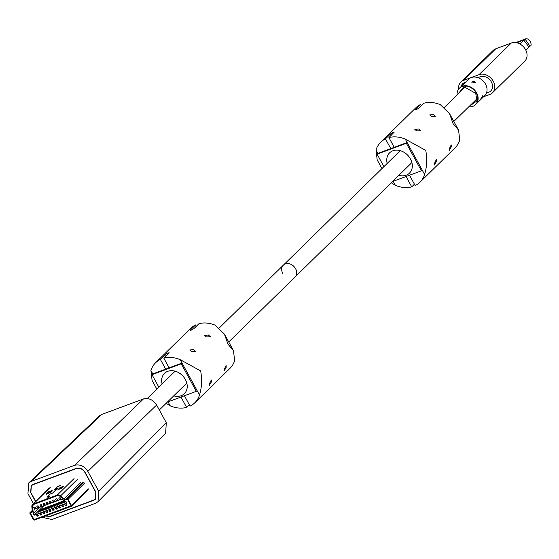 <?xml version="1.0" encoding="UTF-8"?>
<svg xmlns="http://www.w3.org/2000/svg" width="559" height="559" viewBox="0 0 559 559"><rect width="100%" height="100%" fill="white"/><g stroke="black" fill="none" stroke-linecap="round" stroke-linejoin="round"><path stroke-width="0.84" d="M33.414 503.624L27.95 493.632L33.414 503.624L27.95 493.632L28.761 482.934L31.122 481.474L74.668 465.291C79.916 464.04 84.304 466.066 87.833 471.377L98.663 491.158L98.007 501.702L95.491 503.317L51.938 519.5L41.96 517.243M87.833 471.377L156.618 405.037L166.296 422.709L98.663 491.158L87.833 471.377L156.618 405.037C153.089 399.727 148.701 397.694 143.46 398.944L101.787 414.429L99.425 415.889L28.761 482.934L27.95 493.632L28.761 482.934L31.122 481.474L74.668 465.291C79.916 464.04 84.304 466.066 87.833 471.377L156.618 405.037C153.089 399.727 148.701 397.694 143.46 398.944L101.787 414.429L99.425 415.889L28.761 482.934L31.122 481.474L74.668 465.291C79.916 464.04 84.304 466.066 87.833 471.377L98.663 491.158L98.007 501.702L95.491 503.317L51.938 519.5L95.491 503.317L98.007 501.702L98.663 491.158L166.296 422.709L165.646 433.253L98.007 501.702M45.531 515.922L50.156 516.243L93.709 500.06L95.282 499.068L95.75 492.234L84.919 472.46C82.655 469.015 79.832 467.708 76.457 468.547L32.904 484.73L31.332 485.722L30.864 492.556L35.699 501.388M156.618 405.037L166.296 422.709L165.646 433.253L166.296 422.709L156.618 405.037C153.089 399.727 148.701 397.694 143.46 398.944L101.787 414.429L99.425 415.889L28.761 482.934M45.265 516.02L50.275 516.46L93.828 500.277L95.456 499.243L95.938 492.165L85.115 472.39C82.767 468.819 79.839 467.464 76.338 468.33L32.785 484.513L31.157 485.547L30.675 492.626L35.552 501.535M295.592 268.711A8.322 6.61 -134.4 0 0 283.371 265.148A8.322 6.61 45.6 0 1 295.592 268.711A8.322 6.61 45.6 0 1 295.019 277.033A8.322 6.61 -134.4 0 0 295.592 268.711M61.455 499.208L66.011 501.542L66.842 503.065L34.183 515.202L33.351 513.679L34.239 509.326L61.455 499.208M33.351 513.679L39.968 507.195M34.183 515.202L43.812 505.762M57.605 504.029L57.325 505.21L58.318 503.114L59.415 502.702A3.543 2.026 69.6 0 0 58.478 504.742L57.388 505.147A3.543 2.026 -110.4 0 1 58.332 503.107L56.284 503.869A3.543 2.026 69.6 0 0 55.348 505.909L54.258 506.314A3.543 2.026 -110.4 0 1 55.201 504.274L55.18 504.281M54.475 505.189L54.195 506.377L55.341 505.972L57.619 503.827M54.195 506.377L55.187 504.274L57.507 503.184M58.611 502.779L56.284 503.869L55.6 505.811M57.325 505.21L58.625 504.728L60.749 502.667M61.49 501.94L59.415 502.702L58.73 504.644M61.742 501.612L58.332 503.107M60.735 502.862L60.498 503.987A3.543 2.026 -110.4 0 1 61.462 501.947L62.545 501.542A3.543 2.026 69.6 0 0 61.609 503.582L60.519 503.987L61.86 503.484L63.88 501.5M60.456 504.05L61.448 501.947L64.865 500.452M64.355 500.689L62.545 501.542L61.86 503.484M63.866 501.702L63.649 502.89L65.857 501.465M63.586 502.883L63.649 502.82A3.543 2.026 -110.4 0 1 64.558 500.794L63.586 502.883L64.732 502.485M65.249 501.15L64.984 502.317M38.823 511.01L38.543 512.191L39.696 511.792L41.967 509.647M38.543 512.191L38.606 512.128A3.543 2.026 -110.4 0 1 39.549 510.087L40.639 509.682A3.543 2.026 69.6 0 0 39.696 511.723L38.543 512.191L39.535 510.094L43.77 508.522A3.543 2.026 69.6 0 0 42.826 510.563L41.736 510.961A3.543 2.026 -110.4 0 1 42.68 508.928L45.838 507.754M42.959 508.592L40.639 509.682L39.948 511.625M41.953 509.843L41.673 511.031L42.826 510.626L45.097 508.48M41.673 511.031L42.68 508.928M46.09 507.432L43.77 508.522L43.078 510.465M45.083 508.683L44.846 509.808A3.543 2.026 -110.4 0 1 45.81 507.761L46.893 507.355A3.543 2.026 69.6 0 0 45.957 509.396L44.867 509.801L46.104 509.382L48.228 507.32M44.804 509.864L45.796 507.768L48.968 506.594M49.22 506.265L46.893 507.355L46.208 509.298M48.214 507.516L47.934 508.704L49.087 508.299L51.358 506.154M47.934 508.704L47.997 508.641A3.543 2.026 -110.4 0 1 48.94 506.601L50.024 506.195A3.543 2.026 69.6 0 0 49.087 508.236L47.934 508.704L48.926 506.601L52.099 505.427M52.35 505.105L50.024 506.195L49.339 508.138M51.344 506.356L51.107 507.481A3.543 2.026 -110.4 0 1 52.071 505.434L53.154 505.029A3.543 2.026 69.6 0 0 52.218 507.069L51.128 507.474L52.364 507.055L54.489 504.994M51.065 507.537L52.057 505.441L55.229 504.267M55.481 503.939L53.154 505.029L52.469 506.971M53.266 508.48L54.153 509.794L53.007 510.402L52.127 509.081L53.266 508.48M50.135 509.64L51.023 510.961L49.877 511.569L48.996 510.248L50.135 509.64M47.005 510.807L47.892 512.121L46.746 512.729L45.866 511.408L47.005 510.807M43.875 511.967L44.762 513.288L43.616 513.896L42.736 512.575L43.875 511.967M40.744 513.127L41.632 514.448L40.486 515.056L39.605 513.735L40.744 513.127M37.614 514.294L38.501 515.615L37.355 516.223L36.475 514.902L37.614 514.294M56.396 507.313L57.284 508.634L56.138 509.242L55.257 507.921L56.396 507.313M59.527 506.154L60.414 507.467L59.268 508.075L58.388 506.754L59.527 506.154M62.657 504.987L63.544 506.307L62.398 506.915L61.518 505.595L62.657 504.987M65.787 503.827L66.675 505.14L65.529 505.748L64.648 504.435L65.787 503.827M32.688 510.8L32.317 506.629A3.012 2.39 45.6 0 1 32.911 504.861A3.012 2.39 45.6 0 1 33.603 504.428L32.331 506.643L32.688 510.8L31.688 512.505L32.562 511.604M66.039 499.739L67.674 499.453L66.039 499.739L63.824 499.229L60.4 496.099L63.936 499.075A2.124 1.691 45.6 0 0 65.941 499.543L63.943 499.068L65.948 499.543L67.143 499.103M46.306 502.646L47.613 502.338L48.228 503.757L46.921 504.064L46.25 502.848L46.551 502.548M43.176 503.806L44.266 503.4L45.146 504.721L44.007 505.329L43.12 504.008L43.42 503.715M40.045 504.973L41.352 504.665L41.967 506.084L40.66 506.391L39.989 505.175L40.29 504.875M36.915 506.133L38.005 505.727L38.885 507.048L37.746 507.656L36.859 506.335L37.16 506.042M33.785 507.299L35.091 506.992L35.706 508.411L34.399 508.718L33.729 507.502L34.029 507.202M49.437 501.479L50.527 501.074L51.407 502.394L50.268 503.002L49.381 501.682L49.681 501.388M52.567 500.319L53.874 500.012L54.489 501.43L53.182 501.737L52.511 500.522L52.812 500.221M55.697 499.152L56.787 498.747L57.668 500.067L56.529 500.675L55.641 499.355L55.942 499.061M58.828 497.992L60.134 497.685L60.749 499.103L59.659 499.508L58.772 498.195L59.072 497.901M31.688 512.505L30.382 513.316L31.688 512.456A2.299 1.831 45.6 0 0 32.219 512.128A2.299 1.831 45.6 0 0 32.674 510.779L32.219 512.128M70.867 505.923L34.12 519.584L30.396 513.316L34.155 519.597L71.203 505.671M32.653 510.619L32.156 506.601A3.186 2.529 45.6 0 1 32.792 504.735A3.186 2.529 45.6 0 1 33.512 504.274L46.774 499.285M33.491 504.26L46.67 499.39L33.491 504.26L32.115 506.608L32.471 510.765L30.207 513.386L33.533 519.472L34.239 519.793L70.986 506.14L71.154 505.49L67.821 499.404L71.14 505.483A0.531 0.419 45.6 0 1 70.986 506.091L34.539 519.458M31.856 506.573L32.198 510.709L31.856 506.573L33.358 504.015L46.676 499.383L49.772 496.35M59.687 485.897L57.71 486.582L54.964 489.272L57.507 488.44L52.93 492.919L50.03 494.107L47.256 496.818L49.821 495.966L46.697 499.012L57.367 495.414A3.186 2.529 45.6 0 1 60.393 496.106L57.346 495.393L46.802 499.306M46.725 499.047L57.214 495.148L60.533 495.917L64.075 498.887L65.787 499.285L66.989 498.838L68.044 499.327L71.37 505.406L71.119 506.384L34.372 520.038L33.316 519.549L29.969 513.469L30.242 512.491L31.444 512.051L32.212 510.73L31.835 506.566A3.543 2.816 45.6 0 1 32.541 504.484A3.543 2.816 45.6 0 1 33.351 503.966L46.439 499.103L49.646 496.119L46.991 496.909L49.933 494.191M46.991 496.909L49.744 494.212L52.162 493.373M51.162 493.45L52.749 493.066M52.839 492.996L57.325 488.594L54.677 489.384L57.619 486.665M54.677 489.384L57.43 486.686L59.848 485.841M58.849 485.918L60.428 485.533M48.661 491.703L52.169 490.585L50.324 492.395L46.208 494.107L48.661 491.703L52.099 490.788M60.267 487.385L63.775 486.274L61.93 488.077L57.815 489.796L60.267 487.385L63.705 486.477M484.73 95.645A11.508 9.147 -134.4 0 0 485.519 84.136A11.508 9.147 -134.4 0 0 468.617 79.203L459.4 88.231A11.508 9.147 45.6 0 1 476.303 93.171A11.508 9.147 45.6 0 1 475.506 104.68A11.508 9.147 45.6 0 1 468.763 106.825A11.508 9.147 45.6 0 0 475.506 104.68A11.508 9.147 45.6 0 0 476.303 93.171A11.508 9.147 45.6 0 0 459.4 88.231A11.508 9.147 45.6 0 0 457.115 94.932A11.508 9.147 45.6 0 1 459.4 88.231L459.708 87.931A11.508 9.147 45.6 0 1 476.61 92.864A11.508 9.147 45.6 0 1 476.687 93.011A11.508 9.147 45.6 0 1 475.814 104.379L484.73 95.645A11.508 9.147 -134.4 0 0 485.519 84.136A11.508 9.147 -134.4 0 0 468.617 79.203A11.508 9.147 -134.4 0 1 477.91 77.624L480.181 76.786A9.035 7.176 45.6 0 1 490.55 80.685A9.035 7.176 45.6 0 1 490.753 90.991A9.035 7.176 45.6 0 1 488.678 92.298L486.407 93.143A11.508 9.147 -134.4 0 0 485.519 84.136A11.508 9.147 -134.4 0 0 477.91 77.624L480.181 76.786A9.035 7.176 45.6 0 1 490.55 80.685A9.035 7.176 45.6 0 1 490.753 90.991A9.035 7.176 45.6 0 1 488.678 92.298L486.407 93.143A11.508 9.147 -134.4 0 1 484.73 95.645L475.506 104.68L484.73 95.645M495.77 48.801A11.508 9.147 -134.4 0 0 493.129 50.471L460.861 82.082A11.508 9.147 45.6 0 1 463.502 80.419L495.77 48.801A11.508 9.147 -134.4 0 0 493.129 50.471L460.861 82.082A11.508 9.147 45.6 0 1 463.502 80.419L495.77 48.801A11.508 9.147 -134.4 0 0 493.129 50.471L460.861 82.082A11.508 9.147 45.6 0 1 463.502 80.419L495.77 48.801L511.289 43.036A11.508 9.147 -134.4 0 1 524.503 48.011A11.508 9.147 -134.4 0 1 524.754 61.148A11.508 9.147 -134.4 0 0 524.503 48.011A11.508 9.147 -134.4 0 0 511.289 43.036A11.508 9.147 -134.4 0 1 524.503 48.011A11.508 9.147 -134.4 0 1 524.754 61.148L492.486 92.759A11.508 9.147 -134.4 0 0 492.234 79.623A11.508 9.147 -134.4 0 0 479.021 74.654L463.502 80.419M458.611 89.14A11.508 9.147 45.6 0 1 460.861 82.082A11.508 9.147 45.6 0 0 458.611 89.14A11.508 9.147 45.6 0 1 460.861 82.082M483.605 96.742L489.845 94.429A11.508 9.147 -134.4 0 0 492.486 92.759A11.508 9.147 -134.4 0 0 492.234 79.623A11.508 9.147 -134.4 0 0 479.021 74.654L511.289 43.036M461 86.666A9.035 7.176 45.6 0 1 462.593 83.857A9.035 7.176 45.6 0 1 464.669 82.55L465.528 82.229L464.669 82.55A9.035 7.176 45.6 0 0 462.593 83.857A9.035 7.176 45.6 0 0 461 86.666M492.486 92.759L524.754 61.148L492.486 92.759A11.508 9.147 -134.4 0 1 489.845 94.429A11.508 9.147 -134.4 0 0 492.486 92.759A11.508 9.147 -134.4 0 0 492.234 79.623A11.508 9.147 -134.4 0 0 479.021 74.654M472.474 82.879L475.423 82.418L472.474 82.879M481.173 98.056L482.703 95.715L481.006 98.461C480.502 99.858 481.019 99.362 482.543 96.959C481.019 99.355 480.509 99.858 481.006 98.461M474.011 81.369L471.237 82.152L474.011 81.369L475.423 82.418M457.723 94.338L463.977 86.771L475.758 93.367L476.883 100.969L469.371 106.231M515.684 42.596L525.083 39.102L529.806 45.929M282.798 273.47A8.322 6.61 45.6 0 1 283.371 265.148L219.414 327.805M173.73 395.863A14.199 11.285 -134.4 0 0 181.116 395.716A14.199 11.285 -134.4 0 0 184.379 393.662A14.199 11.285 -134.4 0 0 184.065 377.458A14.199 11.285 -134.4 0 0 167.763 371.323A14.199 11.285 -134.4 0 0 164.5 373.377A14.199 11.285 -134.4 0 0 162.082 383.97M224.208 369.366L224.068 371.057L226.157 367.459L226.115 365.432L224.208 369.366M209.373 383.9L209.234 385.591L211.33 381.986L211.281 379.959L209.373 383.9M193.554 349.522L189.746 349.997L191.604 351.436L195.594 351.304L193.554 349.522M208.388 334.995L204.58 335.463L206.432 336.902L210.422 336.77L208.388 334.995M196.23 326.358L195.482 324.989L190.409 329.957L191.122 330.194L193.868 328.678L198.941 323.703A28.027 22.262 -134.4 0 1 215.299 325.233L224.438 334.156L227.981 344.162L233.473 350.661L234.647 360.576A28.027 22.262 -134.4 0 1 229.959 368.36L194.832 402.773A28.027 22.262 -134.4 0 0 199.514 394.989C201.82 387.422 202.197 379.4 200.66 370.924L180.166 359.647A28.027 22.262 -134.4 0 0 163.815 358.116L169.118 352.687M168.888 353.148L168.091 352.757L165.429 354.434L160.356 359.402A28.027 22.262 -134.4 0 0 155.605 362.735A28.027 22.262 -134.4 0 0 150.923 370.519L152.09 380.434L156.841 389.106M184.421 395.758L190.081 406.107A28.027 22.262 -134.4 0 0 194.832 402.773M166.149 403.291L170.271 405.862A28.027 22.262 -134.4 0 0 186.629 407.392L189.333 404.737M180.962 397.044L186.629 407.392M199.514 394.989L197.096 390.573L196.314 391.335L181.249 363.818L152.006 374.684L158.833 387.156M196.314 391.335L167.372 402.096M150.923 370.519L152.782 373.922L152.006 374.684M197.096 390.573L182.031 363.05L181.249 363.818M152.782 373.922L169.132 367.843L163.815 358.116M169.132 367.843L182.031 363.05L180.166 359.647M195.482 324.989A28.027 22.262 -134.4 0 0 190.738 328.322L155.605 362.735M165.681 369.129L160.356 359.402M190.626 330.355L190.409 329.957L190.151 330.369M168.944 367.494L168.245 368.171M398.833 175.337A14.199 11.285 -134.4 0 0 406.218 175.191A14.199 11.285 -134.4 0 0 409.474 173.136A14.199 11.285 -134.4 0 0 409.16 156.925A14.199 11.285 -134.4 0 0 392.858 150.797A14.199 11.285 -134.4 0 0 389.602 152.845A14.199 11.285 -134.4 0 0 387.184 163.445M449.31 148.841L449.17 150.532L451.26 146.933L451.211 144.9L449.31 148.841M434.476 163.375L434.336 165.059L436.425 161.46L436.383 159.434L434.476 163.375M418.649 128.996L414.848 129.464L416.7 130.904L420.689 130.771L418.649 128.996M433.484 114.462L429.682 114.937L431.534 116.377L435.524 116.244L433.484 114.462M421.332 105.833L420.585 104.463L415.512 109.431L416.217 109.669L418.964 108.146L424.036 103.177A28.027 22.262 -134.4 0 1 440.394 104.708L449.541 113.631L453.083 123.63L458.576 130.135L459.743 140.05A28.027 22.262 -134.4 0 1 455.061 147.828L419.928 182.248A28.027 22.262 -134.4 0 0 424.616 174.464C426.915 166.889 427.3 158.868 425.755 150.399L405.268 139.121A28.027 22.262 -134.4 0 0 388.91 137.591L394.214 132.155M393.983 132.623L393.194 132.231L390.531 133.908L385.451 138.877A28.027 22.262 -134.4 0 0 380.707 142.21A28.027 22.262 -134.4 0 0 376.018 149.987L377.192 159.909L381.937 168.58M409.516 175.233L415.183 185.574A28.027 22.262 -134.4 0 0 419.928 182.248M391.251 182.765L395.374 185.329A28.027 22.262 -134.4 0 0 411.724 186.86L414.436 184.211M406.065 176.518L411.724 186.86M424.616 174.464L422.199 170.048L421.416 170.809L406.351 143.286L377.101 154.158L383.928 166.631M421.416 170.809L392.474 181.563M376.018 149.987L377.884 153.39L377.101 154.158M422.199 170.048L407.127 142.524L406.351 143.286M377.884 153.39L394.235 147.317L388.91 137.591M394.235 147.317L407.127 142.524L405.268 139.121M420.585 104.463A28.027 22.262 -134.4 0 0 415.833 107.796L380.707 142.21M390.776 148.603L385.451 138.877M415.728 109.83L415.512 109.431L415.253 109.843M394.039 146.961L393.347 147.646M74.668 465.291L143.46 398.944M101.787 414.429L31.122 481.474M98.663 491.158L166.296 422.709M65.033 501.039A3.543 2.026 69.6 0 0 64.732 502.415L64.886 502.401M56.487 503.98L58.199 503.177M59.617 502.814L61.329 502.017M62.748 501.654L64.46 500.85M40.835 509.794L42.547 508.997M43.965 508.634L45.677 507.831M47.096 507.467L48.808 506.671M50.226 506.307L51.938 505.504M53.357 505.14L55.068 504.344M66.332 499.404L66.039 499.697A2.299 1.831 45.6 0 1 63.852 499.187L60.309 496.217L63.936 499.082M53.971 509.466L53.007 510.402M53.86 509.256L52.791 510.304M50.841 510.626L49.877 511.569M50.729 510.423L49.66 511.464M47.711 511.792L46.746 512.729M47.599 511.583L46.53 512.631M44.58 512.952L43.616 513.896M44.468 512.75L43.399 513.791M41.45 514.119L40.486 515.056M41.338 513.91L40.269 514.958M38.319 515.279L37.355 516.223M38.208 515.077L37.139 516.118M57.102 508.299L56.138 509.242M56.99 508.096L55.921 509.137M60.232 507.139L59.268 508.075M60.113 506.929L59.051 507.977M63.363 505.972L62.398 506.915M63.244 505.769L62.182 506.81M66.493 504.812L65.529 505.748M66.374 504.602L65.312 505.65M48.095 503.226L47.138 504.162M47.983 503.016L46.921 504.064M44.965 504.386L44.007 505.329M44.853 504.183L43.791 505.224M41.834 505.553L40.877 506.489M41.722 505.343L40.66 506.391M38.704 506.713L37.746 507.656M38.592 506.51L37.53 507.551M35.573 507.879L34.616 508.816M35.462 507.67L34.399 508.718M51.225 502.059L50.268 503.002M51.114 501.856L50.051 502.897M54.356 500.899L53.398 501.835M54.244 500.689L53.182 501.737M57.486 499.732L56.529 500.675M57.374 499.529L56.312 500.571M60.617 498.572L59.659 499.508M60.505 498.362L59.436 499.411M63.824 499.229L60.309 496.217A3.012 2.39 45.6 0 0 57.458 495.56L57.71 495.316M33.603 504.47L57.458 495.602L60.281 496.259M67.632 499.473L70.965 505.56M57.458 495.602L33.903 504.134M32.471 510.765L32.513 510.751A2.124 1.691 45.6 0 1 32.094 512.002A2.124 1.691 45.6 0 1 31.604 512.31L31.577 512.289M67.772 499.355L71.105 505.434M33.68 519.346L30.249 513.358A0.531 0.419 45.6 0 1 30.396 512.757L31.597 512.31M34.239 519.793L34.239 519.751A0.531 0.419 45.6 0 1 33.582 519.444L33.533 519.472M71.154 505.49L67.807 499.411L67.15 499.096A0.531 0.419 45.6 0 1 67.814 499.404L67.122 499.082L65.948 499.543L67.122 499.082M32.108 511.345L30.242 512.449L32.177 510.549M31.849 511.744L32.212 510.73A1.768 1.404 45.6 0 1 31.849 511.744A1.768 1.404 45.6 0 1 31.437 512.002L31.444 512.051M80.999 482.305L64.11 498.852L60.568 495.882L77.456 479.336M83.878 482.249L66.989 498.789L65.787 499.236L82.676 482.696M65.787 499.285L65.787 499.236A1.768 1.404 45.6 0 1 64.11 498.852L64.075 498.887M49.695 496.078L47.173 497.091M52.644 493.024L57.221 488.545L57.451 488.825M57.381 488.552L54.887 489.551M46.131 494.317L48.829 492.004M57.738 489.998L60.435 487.693M84.975 482.752L68.086 499.299A0.887 0.706 -134.4 0 0 66.989 498.789L66.989 498.838M32.597 511.506L30.375 512.736M60.393 496.113L57.346 495.393M57.214 495.148L57.207 495.106A3.543 2.816 45.6 0 1 60.568 495.882L60.533 495.917M88.301 488.839L71.412 505.385L68.044 499.327M88.245 489.726L71.356 506.272A0.887 0.706 45.6 0 1 71.154 506.398L71.356 506.272A0.887 0.706 45.6 0 0 71.412 505.385L71.37 505.406M33.316 519.549L29.976 513.469A0.887 0.706 45.6 0 1 30.242 512.449L30.242 512.491M50.24 487.42L33.358 504.015M33.302 519.556L33.309 519.549A0.887 0.706 45.6 0 0 34.392 520.059L33.302 519.556L29.969 513.469L30.039 512.575L32.17 510.486M57.71 486.582L59.743 485.883M57.689 486.596L54.964 489.272M49.849 495.987L46.697 499.012L57.207 495.106L74.095 478.56M63.768 486.253L61.888 488.105L57.856 489.782M71.147 506.398L34.406 520.052L71.147 506.398M525.083 39.102C529.485 36.943 532.804 45.88 530.218 45.985L529.059 47.173L523.881 40.213L519.975 44.042M525.278 39.312L516.879 42.819M168.07 401.837L170.271 405.862M166.177 355.803L165.429 354.434M393.166 181.305L395.374 185.329M391.279 135.271L390.531 133.908M147.255 398.504L175.142 371.176M159.329 409.978L186.79 383.069M228.729 341.982L411.892 162.543M58.318 503.114L60.638 502.024M61.448 501.947L63.768 500.857M39.535 510.094L41.855 509.004M42.666 508.928L44.986 507.838M45.796 507.768L48.116 506.678M48.926 506.601L51.246 505.511M52.057 505.441L54.377 504.351M32.792 504.735L33.519 504.274L32.317 506.629L32.674 510.786M70.895 505.944L34.148 519.597L30.382 513.316L30.745 512.631M71.14 505.49L71.105 506.014M46.809 499.334L57.374 495.407M31.835 506.566L32.541 504.484L49.43 487.937M57.479 488.454L52.909 492.933L50.003 494.121L47.256 496.818M46.46 494.009L48.808 492.018L51.84 490.893M52.266 490.753L49.492 492.884L46.138 494.331M58.066 489.698L60.414 487.707L63.446 486.582M529.059 47.18L525.886 50.296M477.183 98.573L453.824 121.457M465.535 86.68L444.517 107.279M400.244 150.65L283.371 265.148M224.438 334.156L233.473 350.661M449.541 113.631L458.576 130.135"/></g></svg>
